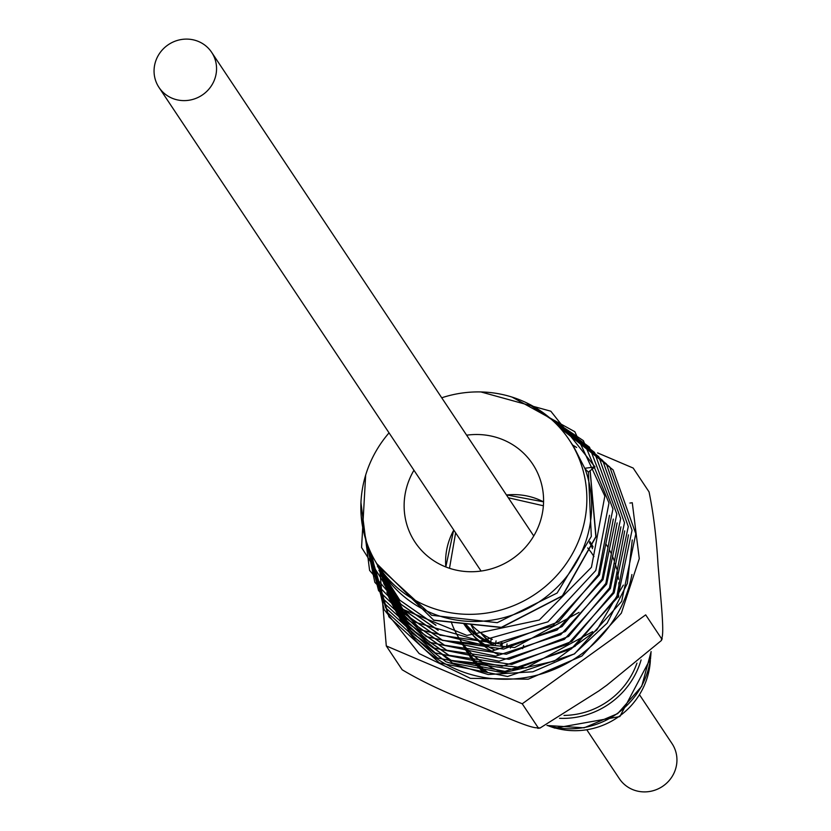 <?xml version="1.0" encoding="UTF-8"?>
<svg xmlns="http://www.w3.org/2000/svg" width="831" height="831" viewBox="0 0 831 831"><rect width="100%" height="100%" fill="white"/><g stroke="black" fill="none" stroke-linecap="round" stroke-linejoin="round"><path stroke-width="1.25" d="M198.63 41.55A31.651 30.363 146.3 0 1 211.645 52.322A31.651 30.363 146.3 0 1 208.778 89.27A31.651 30.363 146.3 0 1 171.986 98.172A31.651 30.363 146.3 0 1 158.97 87.4A31.651 30.363 146.3 0 1 161.837 50.442A31.651 30.363 146.3 0 1 198.63 41.55M492.357 639.403A70.604 67.727 146.3 0 1 483.559 634.728M483.258 634.541A70.604 67.727 146.3 0 1 476.495 629.597M476.267 629.399A70.604 67.727 146.3 0 1 470.928 624.372M466.638 435.195A70.604 67.727 146.3 0 1 503.576 439.973A70.604 67.727 146.3 0 1 532.619 463.989A70.604 67.727 146.3 0 1 526.22 546.424A70.604 67.727 146.3 0 1 444.138 566.275A70.604 67.727 146.3 0 1 415.095 542.259A70.604 67.727 146.3 0 1 413.952 470.273M389.043 432.868A114.418 109.765 -33.7 0 0 378.624 566.545A114.418 109.765 -33.7 0 0 425.69 605.477A114.418 109.765 -33.7 0 0 558.723 573.307A114.418 109.765 -33.7 0 0 569.09 439.692A114.418 109.765 -33.7 0 0 522.024 400.771A114.418 109.765 -33.7 0 0 441.728 397.789M378.624 566.545L383.382 573.702A114.418 109.765 -33.7 0 0 430.458 612.624A114.418 109.765 -33.7 0 0 554.62 589.657A114.418 109.765 -33.7 0 0 584.982 468.705L573.691 446.611L569.09 439.692M378.894 566.96L431.601 615.272L497.281 622.679L557.123 593.033L591.319 536.442L588.39 472.06M480.9 391.941L550.808 411.2L594.986 466.929L588.317 472.112L584.982 468.705M590.103 470.73L595.858 536.67L562.39 595.796L501.342 627.343L433.699 620.113L376.775 563.678M376.734 563.605L433.782 620.3L501.498 627.519L562.587 595.9L596.024 536.691L590.166 470.678M609.518 515.272L598.424 574.626L558.692 621.744L500.823 643.994L440.243 635.185L402.713 608.967L378.926 570.295L402.775 609.144L440.316 635.372M613.309 519.074L602.122 579.02L562.026 626.616L503.596 649.094L442.424 640.213L404.541 613.745L380.515 574.699L404.604 613.912L442.497 640.389L514.701 647.526L579.02 612.374M617.101 522.907L605.82 583.435L565.35 631.498L506.359 654.205L444.595 645.24L406.359 618.524L382.104 579.114L406.421 618.69L444.678 645.417M620.902 526.864L609.476 587.943L568.622 636.421L509.091 659.315L446.777 650.258L408.177 623.302L383.704 583.518L408.239 623.468L446.86 650.444M624.704 530.905L613.101 592.503L571.853 641.366L511.792 664.426L448.958 655.285L410.005 628.08L385.293 587.933L410.057 628.246L449.041 655.472M628.506 534.863L616.737 597.053L575.031 646.331L514.431 669.537L451.14 660.313L411.823 632.848L386.882 592.337L411.875 633.025L451.212 660.489L525.981 667.916L592.648 631.633M435.88 625.141L399.784 600.169L376.453 563.418M376.194 562.722L399.534 600.003L435.963 625.327M438.062 630.158L400.895 604.199L377.388 566.056L400.958 604.366L438.145 630.345M623.333 585.107L596.803 630.054L554.319 661.081L503.243 672.788L452.49 663.055L400.698 620.196L390.206 600.584M408.499 631.622A125.782 120.661 -33.7 0 0 456.79 669.506A125.782 120.661 -33.7 0 0 631.913 574.522M572.621 445.011L574.533 446.164M574.605 446.216L576.641 447.504M494.57 649.8A75.268 72.204 146.3 0 1 485.377 644.949M485.075 644.763A75.268 72.204 146.3 0 1 478.022 639.673M477.783 639.486A75.268 72.204 146.3 0 1 472.216 634.344M472.029 634.146A75.268 72.204 146.3 0 1 467.562 629.036M467.406 628.849A75.268 72.204 146.3 0 1 464.238 624.455L463.791 623.801M491.069 643.869A75.268 72.204 146.3 0 1 483.05 639.849M482.728 639.652A75.268 72.204 146.3 0 1 475.239 634.552M474.979 634.354A75.268 72.204 146.3 0 1 469.12 629.192M468.923 628.984A75.268 72.204 146.3 0 1 464.249 623.842M486.602 664.935A87.234 83.682 -33.7 0 0 496.128 669.734A87.234 83.682 -33.7 0 0 497.54 670.326M498.018 670.513A87.234 83.682 -33.7 0 0 504.427 672.757M618.555 597.188A87.234 83.682 -33.7 0 0 618.711 595.515M618.918 592.233A87.234 83.682 -33.7 0 0 618.815 582.728M618.503 579.321A87.234 83.682 -33.7 0 0 617.412 572.258M616.675 568.944A87.234 83.682 -33.7 0 0 615.148 563.522M614.067 560.364A87.234 83.682 -33.7 0 0 612.364 556.074M611.014 553.103A87.234 83.682 -33.7 0 0 609.216 549.592M607.669 546.871A87.234 83.682 -33.7 0 0 605.82 543.9M461.537 642.207A88.252 84.658 -33.7 0 0 464.072 647.152M464.176 647.349A88.252 84.658 -33.7 0 0 467.251 652.418M467.386 652.615A88.252 84.658 -33.7 0 0 467.489 652.771A88.252 84.658 -33.7 0 0 471.135 657.809M471.281 658.007A88.252 84.658 -33.7 0 0 475.872 663.346M476.059 663.543A88.252 84.658 -33.7 0 0 481.741 669.007M481.98 669.204A88.252 84.658 -33.7 0 0 485.221 671.874M467.489 652.771L470.19 656.822A88.252 84.658 -33.7 0 0 470.813 657.747M470.948 657.934A88.252 84.658 -33.7 0 0 474.865 663.159M475.031 663.356A88.252 84.658 -33.7 0 0 479.83 668.706M480.027 668.903A88.252 84.658 -33.7 0 0 482.759 671.541M491.069 638.821A76.078 72.983 -33.7 0 0 491.017 639.486M491.007 639.683A76.078 72.983 -33.7 0 0 490.882 642.353M564.01 715.418A76.078 72.983 -33.7 0 0 633.97 670.409A76.078 72.983 -33.7 0 0 636.962 663.107M641.096 659.897A79.122 75.901 146.3 0 1 636.691 671.562A79.122 75.901 146.3 0 1 559.533 718.306M501.218 642.571A75.06 72.006 -33.7 0 0 500.958 643.973M500.927 644.181A75.06 72.006 -33.7 0 0 500.626 646.134M587.06 730.189L619.355 778.678A31.651 30.363 -33.7 0 0 632.37 789.45A31.651 30.363 -33.7 0 0 669.163 780.558A31.651 30.363 -33.7 0 0 672.03 743.6L639.735 695.1M465.246 647.578L468.175 651.971A87.234 83.682 -33.7 0 0 468.674 652.699M468.809 652.896A87.234 83.682 -33.7 0 0 472.694 658.11M472.86 658.308A87.234 83.682 -33.7 0 0 477.628 663.637M477.835 663.844A87.234 83.682 -33.7 0 0 483.756 669.287M483.995 669.485A87.234 83.682 -33.7 0 0 487.371 672.113M451.14 621.65A87.234 83.682 -33.7 0 0 452.957 626.439M453.03 626.626A87.234 83.682 -33.7 0 0 455.284 631.518M455.378 631.705A87.234 83.682 -33.7 0 0 458.141 636.723M458.245 636.91A87.234 83.682 -33.7 0 0 460.239 640.057A87.234 83.682 -33.7 0 0 461.61 642.051M461.756 642.249A87.234 83.682 -33.7 0 0 465.879 647.536M466.056 647.744A87.234 83.682 -33.7 0 0 471.146 653.166M471.364 653.374A87.234 83.682 -33.7 0 0 477.752 658.921M478.033 659.139A87.234 83.682 -33.7 0 0 486.249 664.727M472.735 634.874A74.25 71.227 -33.7 0 0 476.755 639.423M476.942 639.61A74.25 71.227 -33.7 0 0 482.458 644.69M482.686 644.887A74.25 71.227 -33.7 0 0 489.667 649.894M489.958 650.081A74.25 71.227 -33.7 0 0 498.995 654.828M465.692 623.998A74.25 71.227 -33.7 0 0 470.502 629.119M470.71 629.316A74.25 71.227 -33.7 0 0 476.755 634.448M477.015 634.645A74.25 71.227 -33.7 0 0 484.764 639.662M485.107 639.849A74.25 71.227 -33.7 0 0 491.495 642.965M589.667 542.176A75.268 72.204 146.3 0 1 592.513 548.647M589.865 541.542A75.268 72.204 146.3 0 1 593.064 546.964M380.12 573.473L386.29 645.936L402.173 669.776C420.901 680.942 443.1 691.527 468.788 701.541L477.846 705.405C498.34 713.777 532.297 729.597 538.114 727.634L539.994 728.06L598.902 690.893L607.129 684.962L661.341 640.556L661.559 638.686C664.769 634.022 660.489 596.98 658.9 574.948L658.059 565.163C656.469 537.74 653.457 513.309 649.053 491.89L633.17 468.05L597.582 452.905M539.994 728.06L537.75 728.33L538.114 727.634L522.242 703.795L645.687 614.857L661.559 638.686L662.224 638.675L661.341 640.556M379.684 568.414L379.829 570.087M379.871 570.617L379.954 571.562M379.964 571.603L380.058 572.715M380.068 572.923L380.12 573.452M386.29 645.936L522.242 703.795M386.862 579.643A125.782 120.661 -33.7 0 0 387.329 582.458M387.339 582.562A125.782 120.661 -33.7 0 0 387.89 585.429M387.911 585.543A125.782 120.661 -33.7 0 0 388.555 588.493M388.586 588.608A125.782 120.661 -33.7 0 0 389.344 591.682M389.375 591.807A125.782 120.661 -33.7 0 0 390.29 595.089M390.331 595.225A125.782 120.661 -33.7 0 0 391.463 598.839M391.515 598.985A125.782 120.661 -33.7 0 0 393.001 603.181M393.063 603.368A125.782 120.661 -33.7 0 0 395.224 608.687M395.327 608.926A125.782 120.661 -33.7 0 0 399.15 616.831M399.358 617.215A125.782 120.661 -33.7 0 0 402.942 623.437M390.03 600.159L387.817 594.352M387.776 594.217L387.007 591.952M632.277 539.953L627.312 583.497L607.129 623.177L574.252 653.914L532.879 671.791L488.244 674.533L445.987 661.767L411.48 635.092L389.053 597.894M388.97 597.697L387.672 593.999M387.63 593.885L387.215 592.607M629.898 503.056L632.277 502.734L639.268 558.64L621.349 613.153L581.877 656.023L528.215 679.207L470.388 678.345L419.167 653.582L384.067 609.507L371.623 554.329M559.782 427.695L613.07 469.868L635.808 533.751L621.661 601.395L574.553 653.872L507.585 676.486L439.391 662.889L388.898 616.82L370.096 551.067M557.248 424.973L609.767 466.949L632.048 530.24L617.89 597.146L571.209 649.011L504.947 671.375L437.449 657.975L387.391 612.489L368.58 547.494M554.412 422.138L606.339 463.854L628.278 526.594L614.13 592.867L567.802 644.191L502.132 666.275L435.267 652.948L385.698 607.866L367.053 543.484M551.15 419.125L602.714 460.499L624.476 522.772L610.38 588.545L564.322 639.423L499.088 661.196L432.764 647.775L383.735 602.828L365.515 538.82M547.234 415.843L598.798 456.738L620.664 518.648L606.672 584.12L560.748 634.687L495.733 656.126L429.814 642.353L381.398 597.188L363.978 533.253M542.352 412.145L594.466 452.365L616.831 514.088L603.036 579.581L557.03 630.054L491.89 651.057L426.178 636.546L378.552 590.602L362.503 526.283M535.985 407.948L589.491 447.161L612.956 508.946L599.452 574.959L552.947 625.66L487.132 646.03L421.327 630.043L374.833 582.334L361.267 516.903M526.968 403.025L583.362 440.648L608.988 503.015L595.796 570.492L547.899 621.858L480.256 640.992L413.942 621.868L369.598 570.409L360.945 502.61M512.031 397.083L574.823 431.705L604.843 496.107L591.433 567.324L539.309 620.019L466.908 635.424L399.773 608.043L361.568 547.494L365.661 475.103M594.986 466.929L584.723 468.3M587.694 547.899L591.184 552.355M591.308 552.532L593.947 556.562M491.973 643.163A66.345 63.644 146.3 0 1 487.776 639.808M487.558 639.621A66.345 63.644 146.3 0 1 482.614 634.739M482.437 634.552A66.345 63.644 146.3 0 1 481.305 633.243M476.807 634.448L473.525 629.483M473.41 629.296L470.762 624.361M501.872 646.466A73.086 70.116 146.3 0 1 502.236 644.025M502.267 643.817A73.086 70.116 146.3 0 1 502.423 642.903M453.778 530.074A66.345 63.644 -33.7 0 0 451.856 533.855A66.345 63.644 -33.7 0 0 445.832 566.971M449.498 568.29L455.627 532.848M508.312 497.759L543.381 505.767M543.567 501.882A66.345 63.644 -33.7 0 0 506.463 494.985M547.162 725.411A79.122 75.901 -33.7 0 0 547.909 725.64A79.122 75.901 -33.7 0 0 643.63 681.981A79.122 75.901 -33.7 0 0 651.026 651.701M550.88 726.595A73.647 70.645 -33.7 0 0 554.454 727.759A73.647 70.645 -33.7 0 0 643.547 687.123A73.647 70.645 -33.7 0 0 650.372 660.333M496.076 640.898A79.122 75.901 -33.7 0 0 495.494 644.482M399.503 606.038L399.825 608.437M399.846 608.552L400.334 611.595M400.355 611.709L400.926 614.836M400.958 614.95L401.643 618.16M401.664 618.285L402.484 621.64M402.516 621.765L402.983 623.489M480.827 632.921A66.345 63.644 -33.7 0 0 482.167 634.552M482.323 634.739A66.345 63.644 -33.7 0 0 486.997 639.641M487.195 639.828A66.345 63.644 -33.7 0 0 490.072 642.332M511.231 644.607A69.586 66.75 -33.7 0 0 510.411 648.097M522.637 648.668L523.644 645.334M506.463 647.474A69.586 66.75 146.3 0 1 507.066 643.942M445.8 566.96L453.705 529.949M506.38 494.871L543.567 501.841M651.14 651.608L641.729 686.302L617.662 713.632L584.089 727.811L546.985 725.494M650.642 658.277L619.853 716.561L554.931 728.143L548.875 726.055M211.645 52.322L533.751 535.964M591.101 545.219L589.48 542.778M465.121 647.38L461.693 642.238M461.558 642.041L460.239 640.057M467.5 627.53L465.1 623.936M158.97 87.4L481.076 571.053"/></g></svg>
